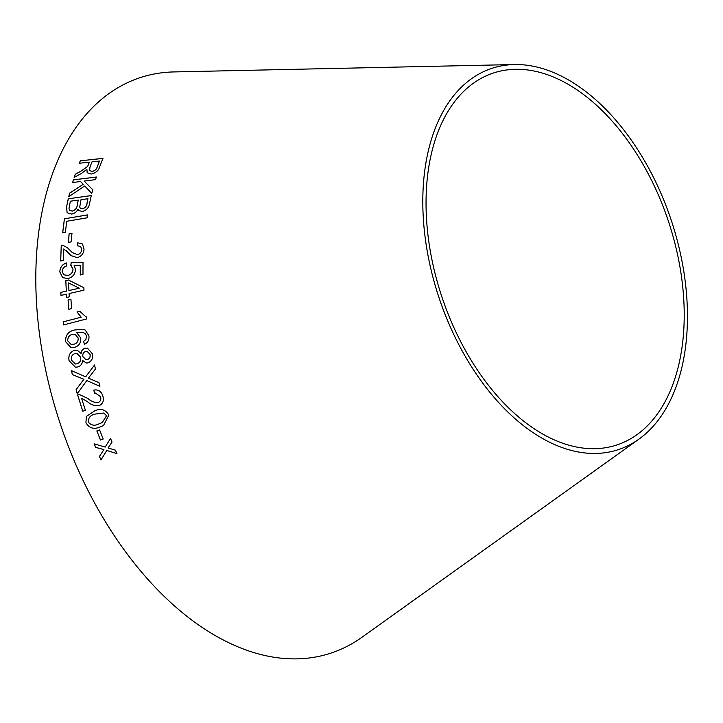 <?xml version="1.0" encoding="UTF-8"?>
<svg xmlns="http://www.w3.org/2000/svg" width="723" height="723" viewBox="0 0 723 723"><rect width="100%" height="100%" fill="white"/><g stroke="black" fill="none" stroke-linecap="round" stroke-linejoin="round"><path stroke-width="1.08" d="M638.951 439.123L362.015 637.243A303.136 184.727 -108.4 0 1 60.226 423.723A303.136 184.727 -108.4 0 1 173.845 71.929L514.27 64.546A200.858 122.404 -108.4 0 1 686.85 298.4A200.858 122.404 -108.4 0 1 638.951 439.123A200.858 122.404 -108.4 0 1 438.988 297.65A200.858 122.404 -108.4 0 1 514.27 64.546M100.976 459.991L106.769 450.465L116.918 453.628L115.418 450.149L108.043 447.98L112.02 442.069L110.511 438.391L105.178 447.094L94.18 443.832L95.635 447.392L103.895 449.607L99.44 456.421L100.976 459.991M100.452 440.009L103.199 439.006L99.593 429.914L96.846 430.917L100.452 440.009L103.226 438.988M94.659 410.899L86.353 416.403L85.938 422.765C89.363 428.341 94.117 429.715 100.199 426.886L103.479 425.576L108.848 415.056C105.459 409.462 100.732 408.07 94.659 410.899M76.141 389.589L77.234 393.719L86.805 380.596L99.873 386.263L98.915 382.639L88.441 378.138L95.463 368.974L94.523 365.007L85.675 376.828L71.414 370.61L72.372 374.613L83.886 379.277L76.141 389.589L77.271 393.71M93.827 390.095L94.496 393.321L95.472 393.095L100.506 396.638C101.292 399.467 100.488 401.455 98.102 402.594C94.397 402.648 90.981 401.265 87.854 398.454L79.629 394.641L77.614 394.921L82.765 411.233L85.413 410.339L81.554 398.246L87.366 401.581C90.917 404.763 94.812 406.145 99.06 405.73C102.937 403.841 104.184 400.578 102.811 395.942C101.238 391.233 98.247 389.281 93.827 390.095L94.568 389.977L93.827 390.095M88.043 362.838C91.758 361.175 93.195 358.147 92.363 353.755L87.384 348.097L84.934 348.278C82.63 349.055 81.347 350.772 81.066 353.439L77.126 350.14L74.288 350.357C69.905 352.2 68.161 355.653 69.065 360.723L75.463 367.239L77.849 366.968C80.759 366.001 82.35 363.841 82.621 360.488L86.272 363.036L88.043 362.838M74.577 347.365C78.952 346.001 81.012 342.874 80.759 337.984L76.746 332.661L82.838 332.3L85.377 333.728L86.543 336.123L85.847 339.53L83.624 341.319L84.374 344.356C87.899 342.711 89.408 339.828 88.884 335.707L85.269 330.059L83.615 329.417L75.192 329.887C68.757 330.98 65.495 334.848 65.413 341.5L70.863 347.501L74.577 347.365M85.757 316.692L79.747 311.242L77.027 311.956L81.184 317.18L63.226 321.852L63.642 324.907L86.688 318.915L86.417 316.945L85.721 316.683M68.821 309.281L71.658 308.631L70.917 299.277L68.07 299.928L68.821 309.281M69.083 293.556L83.995 290.149L83.85 287.691L68.387 279.991L65.793 280.587L66.308 291.143L60.795 292.399L60.976 295.409L66.489 294.153L66.706 297.46L69.3 296.873L69.083 293.556M70.809 265.305L73.005 269.218C72.752 272.589 71.008 274.659 67.781 275.418L63.714 274.776L62.16 271.432C62.413 268.685 63.877 266.859 66.552 265.956L66.353 262.937C62.178 264.464 60.009 267.447 59.828 271.893L62.639 277.677L68.061 278.527C72.598 277.316 75.075 274.315 75.499 269.516L74.089 265.278L80.271 265.332L80.271 274.957L82.973 274.415L83 262.449L71.197 262.494L70.809 265.305L71.441 265.757M77.713 242.811L77.271 245.784L80.678 246.426L81.69 249.426C81.491 252.092 80.108 253.827 77.551 254.641L72.363 252.625L67.501 247.79L63.208 245.477L61.256 245.531L60.66 260.985L63.38 260.443L63.778 248.947L71.252 255.689L77.406 257.632C81.572 256.285 83.787 253.411 84.031 249.028L82.431 243.958L77.713 242.811L77.307 245.82M68.305 242.377L71.152 241.889L71.984 233.222L69.137 233.71L68.305 242.377M87.447 214.903L64.401 218.816L62.666 232.761L65.386 232.291L66.715 221.274L87.049 217.822L87.447 214.903M89.562 203.506L91.261 195.544L68.269 198.807L66.552 206.895L67.122 212.761L71.658 214.062C74.541 213.529 76.647 211.893 77.994 209.173L78.789 210.456L82.295 211.523C86.561 210.239 88.983 207.573 89.562 203.506M68.73 196.719L84.763 185.974L91.758 193.466L92.725 189.733L84.166 181.057L95.544 179.638L96.34 177.008L73.403 179.873L72.616 182.503L80.56 181.509L83.262 184.347L69.661 193.086L68.73 196.719M80.859 171.17L75.255 174.225L74.153 177.451L81.473 173.403L86.896 169.327L87.185 172.716L91.152 174.062C95.843 173.023 98.708 170.529 99.747 166.579L102.928 158.355L80.28 160.831L79.313 163.253L89.372 162.151L87.637 166.38L80.895 171.224L75.255 174.225M683.633 297.442A195.951 119.412 -108.4 0 1 636.9 434.722A195.951 119.412 -108.4 0 1 441.825 296.701A195.951 119.412 -108.4 0 1 515.264 69.3A195.951 119.412 -108.4 0 1 683.633 297.442M89.372 162.151L87.673 166.444L80.895 171.224M75.291 174.279L74.189 177.506M87.203 172.743L86.896 169.327M102.964 158.418L80.28 160.831M80.316 160.886L79.349 163.308M99.458 161.048L97.243 167.013C96.575 169.327 94.858 170.818 92.101 171.487L89.625 170.583L89.941 167.167L91.966 161.871L99.458 161.048L97.207 166.95C96.539 169.263 94.821 170.755 92.065 171.432L89.625 170.583M83.262 184.347L69.706 193.131L68.775 196.764M92.761 189.778L84.166 181.057M96.376 177.063L73.403 179.873M73.439 179.928L72.652 182.558M91.297 195.599L68.269 198.807M68.305 198.861L66.552 206.895M66.588 206.95L67.131 212.779M78.807 210.483L77.994 209.173M87.935 198.717L87.076 203.018C86.986 205.901 85.468 207.817 82.512 208.775L80.226 208.179L79.738 206.977L80.985 199.702L87.935 198.717L87.04 202.973C86.95 205.847 85.422 207.772 82.476 208.73L80.19 208.134M78.274 200.09L77.28 205.061C77.063 208.097 75.382 210.122 72.255 211.116L69.525 210.33L68.992 208.432L70.375 201.211L78.274 200.09L77.244 205.007C77.018 208.052 75.346 210.077 72.21 211.071L69.525 210.33M87.492 214.948L64.401 218.816M64.437 218.861L62.702 232.797M72.02 233.267L69.173 233.746L68.351 242.413M82.449 243.967L77.75 242.847M80.678 246.426L81.69 249.426M81.726 249.462C81.527 252.119 80.145 253.863 77.587 254.668L77.551 254.641M77.587 254.668L72.363 252.625M67.519 247.808L63.208 245.477M63.244 245.513L61.256 245.531L60.696 261.021M66.145 250.628L68.025 252.589M68.07 252.625L71.27 255.698M80.307 274.984L80.271 265.332M83.037 262.485L71.197 262.494M71.234 262.521L70.854 265.332L73.005 269.218M73.041 269.254C72.788 272.616 71.044 274.686 67.826 275.445L67.781 275.418M67.826 275.445L63.714 274.776M66.389 262.964C62.223 264.491 60.045 267.483 59.873 271.92L59.828 271.893M59.873 271.92L62.675 277.704M83.886 287.718L68.387 279.991M68.423 280.018L65.793 280.587M65.838 280.614L66.308 291.143M66.344 291.17L60.795 292.399M60.831 292.417L61.021 295.427M66.742 297.487L66.489 294.153M79.277 288.179L68.938 290.574L68.513 282.919L79.277 288.179L68.902 290.547M70.953 299.304L68.107 299.946L68.857 309.299M79.783 311.261L77.027 311.956L81.184 317.18M81.229 317.198L63.226 321.852M63.272 321.862L63.678 324.925M83.633 329.426L75.228 329.905C68.793 330.989 65.531 334.857 65.45 341.509L70.881 347.51M82.838 332.3L85.377 333.728M85.413 333.737L86.543 336.123M86.579 336.132L85.847 339.53M85.883 339.539L83.624 341.319M83.66 341.328L84.41 344.356M78.211 338.021C78.373 341.346 76.936 343.416 73.891 344.247L71.008 344.365L67.718 340.849C67.673 337.397 69.236 335.21 72.417 334.288L75.084 334.261L78.174 338.012C78.337 341.328 76.891 343.407 73.854 344.238L71.008 344.365M75.084 334.261L78.174 338.012M82.621 360.488L86.29 363.036M87.402 348.097L84.934 348.278M84.971 348.287C82.675 349.055 81.383 350.782 81.112 353.439L81.066 353.439M77.144 350.14L74.288 350.357M74.324 350.366C69.941 352.209 68.197 355.662 69.101 360.723L69.065 360.723M69.101 360.723L75.481 367.248M90.104 354.478C90.483 357.026 89.571 358.753 87.375 359.665L86.01 359.792L82.91 356.638C82.485 354.035 83.407 352.291 85.694 351.405L87.14 351.306L90.068 354.469C90.447 357.026 89.535 358.753 87.338 359.656L86.028 359.792M76.927 353.384L80.642 357.234C81.13 360.497 79.964 362.693 77.126 363.814L75.328 364.012L71.378 360.072C70.899 356.837 72.092 354.659 74.939 353.547L76.927 353.384L80.596 357.225C81.093 360.497 79.928 362.693 77.09 363.814L75.346 364.012M87.103 351.306L90.068 354.469M93.863 390.095L94.532 393.312M95.508 393.086L100.506 396.638M100.542 396.629C101.328 399.458 100.524 401.446 98.138 402.584L98.102 402.594M78.626 394.659L77.614 394.921M77.65 394.912L82.802 411.224M87.366 401.581L81.554 398.246M87.402 401.581C90.953 404.753 94.849 406.136 99.087 405.72M71.45 370.61L72.408 374.613L83.922 379.277L76.177 389.589M99.91 386.254L86.805 380.596M94.559 365.007L85.675 376.828M94.695 410.89L86.353 416.403M86.389 416.385L85.938 422.765C89.399 428.323 94.153 429.697 100.226 426.868L100.199 426.886M100.226 426.868L103.497 425.576M95.707 414.008L103.841 413.014L106.579 415.779L102.178 422.612L99.096 423.805C94.785 426.127 91.152 425.522 88.197 421.997C88.342 417.424 90.845 414.758 95.707 414.008L103.805 413.023L106.552 415.788L102.151 422.621M96.873 430.899L100.479 439.991M94.207 443.805L95.662 447.374L103.922 449.579L99.467 456.394L101.003 459.973M116.945 453.601L106.769 450.465M110.538 438.373L105.178 447.094"/></g></svg>
